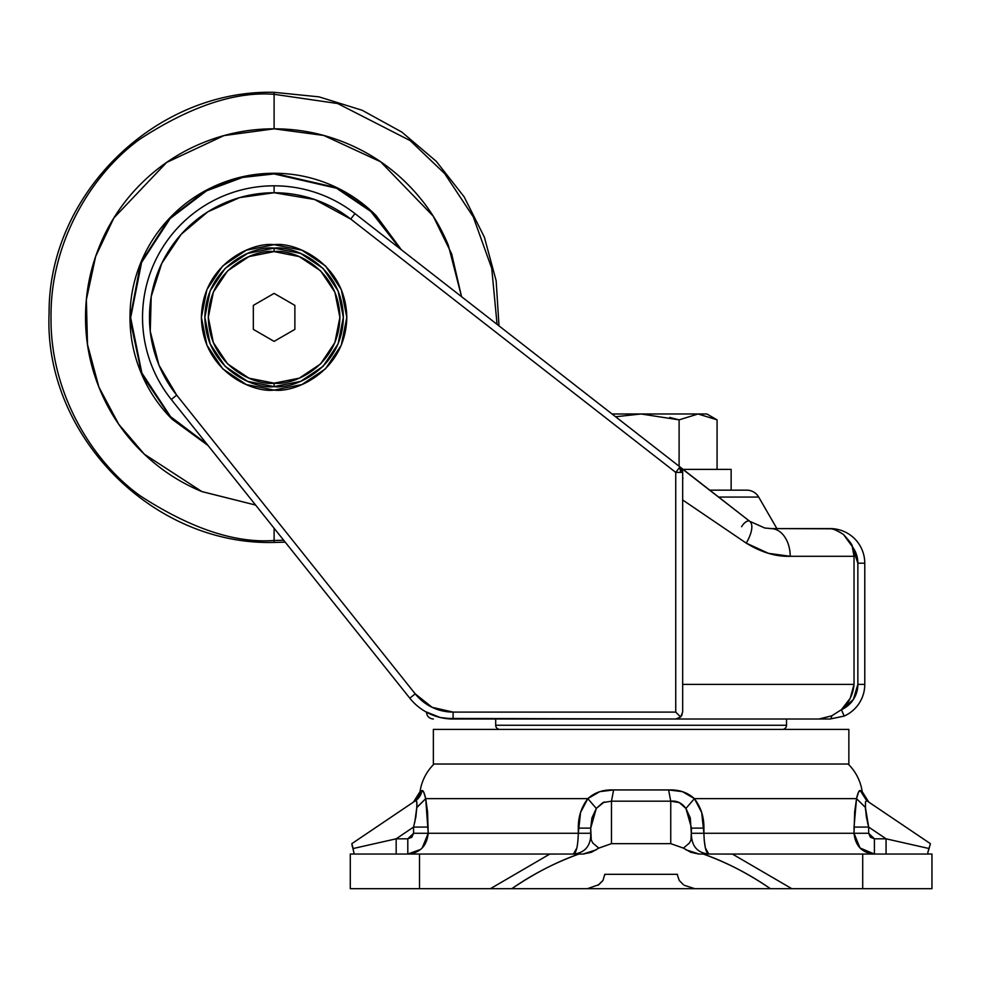 <?xml version="1.0" encoding="UTF-8"?>
<svg xmlns="http://www.w3.org/2000/svg" width="981" height="981" viewBox="0 0 981 981"><rect width="100%" height="100%" fill="white"/><g stroke="black" fill="none" stroke-linecap="round" stroke-linejoin="round"><path stroke-width="1.47" d="M274.104 251.602C293.344 248.953 338.985 268.696 339.892 317.378C338.985 366.072 293.344 385.815 274.104 383.166L274.104 386.624C294.361 389.408 342.406 368.635 343.35 317.378C342.406 266.133 294.361 245.348 274.104 248.132L274.104 251.602L299.279 256.605L320.615 270.866L334.877 292.203L339.892 317.378L334.877 342.553L320.615 363.902L299.279 378.163L274.104 383.166L248.929 378.163L227.592 363.902L213.331 342.553L208.315 317.378L213.331 292.203L227.592 270.866L248.929 256.605L274.104 251.602L274.104 248.132C294.361 245.348 342.406 266.133 343.35 317.378C342.406 368.635 294.361 389.408 274.104 386.624C253.846 389.408 205.802 368.635 204.857 317.378C205.802 266.133 253.846 245.348 274.104 248.132L300.603 253.405L323.068 268.414L338.077 290.879L343.35 317.378L338.077 343.877L323.068 366.342L300.603 381.364L274.104 386.624L247.604 381.364L225.139 366.342L210.13 343.877L204.857 317.378L210.13 290.879L225.139 268.414L247.604 253.405L274.104 248.132C253.846 245.348 205.802 266.133 204.857 317.378C205.802 368.635 253.846 389.408 274.104 386.624L274.104 383.166C254.864 385.815 209.211 366.072 208.315 317.378C209.211 268.696 254.864 248.953 274.104 251.602M294.876 305.385L274.104 293.393L253.331 305.385L253.331 329.371L274.104 341.376L294.876 329.371L294.876 305.385L294.876 329.371L294.876 305.385L274.104 293.393L253.331 305.385L253.331 329.371L274.104 341.376L294.876 329.371L274.104 341.376L253.331 329.371L253.331 305.385L274.104 293.393L294.876 305.385M758.693 497.073L718.656 497.073L758.693 497.073A13.844 13.844 0 0 0 746.7 490.157L709.766 490.157L746.7 490.157A13.844 13.844 0 0 1 758.693 497.073L776.878 528.587L758.693 497.073M495.699 725.253L786.529 725.253L786.529 719.012L786.529 725.253L495.699 725.253A4.157 4.157 0 0 0 499.844 729.398A4.157 4.157 0 0 1 495.699 725.253L495.699 719.012L495.699 725.253M782.372 729.398A4.157 4.157 0 0 0 786.529 725.253A4.157 4.157 0 0 1 782.372 729.398M274.104 390.095C252.84 393.013 202.38 371.198 201.399 317.378C202.38 263.57 252.84 241.755 274.104 244.674L301.927 250.204L325.52 265.974L341.278 289.554L346.808 317.378L341.278 345.202L325.52 368.795L301.927 384.552L274.104 390.095L246.28 384.552L222.687 368.795L206.93 345.202L201.399 317.378L206.93 289.554L222.687 265.974L246.28 250.204L274.104 244.674C295.367 241.755 345.815 263.57 346.808 317.378C345.815 371.198 295.367 393.013 274.104 390.095M819.356 719.012L830.159 719.012L844.2 716.044A34.629 34.629 0 0 0 864.776 684.395A34.629 34.629 0 0 1 844.2 716.044L830.159 719.012L675.737 719.012L819.356 719.012L831.79 715.811L841.391 709.704C848.945 702.923 853.151 694.487 854.034 684.395L854.034 556.288L790.208 556.288C775.959 556.779 761.293 552.389 746.222 543.118A27.701 11.22 -52.1 0 0 749.692 521.267L679.992 466.944L679.355 467.765A6.928 4.868 90 0 1 680.606 472.401L682.666 472.401A6.928 6.928 0 0 0 679.992 466.944L354.987 213.613A131.564 131.564 0 0 0 274.104 185.814L274.104 192.742A124.648 124.648 0 0 1 350.732 219.07L354.987 213.613L350.732 219.07L314.619 199.511L274.104 192.742L239.585 197.61L207.776 211.847L181.142 234.349L161.779 263.337L151.209 296.556L150.252 331.394L158.971 365.14L176.703 395.159L415.221 693.861L432.081 707.301L453.099 712.096L675.737 712.096L675.737 472.401L350.732 219.07L675.737 472.401L679.992 466.944L354.987 213.613A131.564 131.564 0 0 0 171.295 399.475L409.813 698.19L415.221 693.861L176.703 395.159A124.648 124.648 0 0 1 274.104 192.742L274.104 185.814A131.564 131.564 0 0 0 171.295 399.475L176.703 395.159L171.295 399.475L409.813 698.19A55.402 55.402 0 0 0 453.099 719.012L450.365 719.012M681.047 467.974L749.692 521.267L764.812 528.036L749.692 521.267A6.928 3.201 -52.1 0 0 741.611 526.736A6.928 3.201 127.9 0 1 749.692 521.267A27.701 11.22 127.9 0 1 746.222 543.118C761.293 552.389 775.959 556.779 790.208 556.288A27.701 19.24 -90 0 0 771.937 528.624A27.701 19.24 90 0 1 790.208 556.288L854.034 556.288L852.207 546.442L857.86 563.204L857.86 684.395L853.372 699.49L841.391 709.704L850.22 698.3L854.034 684.395L682.666 684.395L854.034 684.395L854.034 556.288L852.207 546.442L843.427 534.437C837.443 530.525 833.028 528.649 830.159 528.796L769.766 528.587M746.222 543.118L682.666 499.967L746.222 543.118L768.503 553.345L790.208 556.288L768.503 553.345M445.043 718.423L675.737 719.012L453.099 719.012L439.979 717.442L430.647 714.254M426.453 712.181L425.447 711.617M853.323 699.576L857.86 684.395L857.86 563.204L864.776 563.204L857.86 563.204A27.701 27.701 0 0 0 852.207 546.442C852.906 545.595 849.975 541.586 843.427 534.437C836.572 530.206 832.158 528.318 830.159 528.796L826.958 528.587L830.159 528.587A34.629 34.629 0 0 1 864.776 563.204L864.776 684.395L857.86 684.395L864.776 684.395L864.776 563.204A34.629 34.629 0 0 0 830.159 528.587L769.717 528.587M446.318 718.595L453.099 719.012A55.402 55.402 0 0 1 409.813 698.19L415.221 693.861A48.474 48.474 0 0 0 453.099 712.096L453.099 719.012L453.099 712.096L675.737 712.096L680.63 716.988L682.666 712.096L682.666 472.401L675.737 472.401L675.737 712.096L680.63 716.988L675.737 719.012L678.374 718.497M682.666 479.035L682.96 478.041L682.666 479.035M682.666 712.096L682.666 472.401A6.928 6.928 0 0 0 679.992 466.944L682.666 472.401M680.606 472.401A6.928 4.868 -90 0 0 679.355 467.765L675.737 472.401L680.606 472.401M771.937 528.624L764.812 528.023L749.692 521.267M682.666 473.087L682.666 482.051M439.844 717.405L425.398 711.593L440.138 717.479M301.927 384.552L325.52 368.795M857.86 684.395A27.701 27.701 0 0 1 841.391 709.704L844.2 716.044L841.391 709.704L831.79 715.811A6.928 1.937 90 0 1 830.159 719.012A6.928 1.937 -90 0 0 831.79 715.811L819.356 718.914M682.138 714.744L680.63 716.988M669.778 417.44L679.097 419.856L641.108 413.982L612.046 413.982L698.08 413.982L641.108 413.982L615.602 416.753L641.108 413.982L679.097 419.856L698.08 413.982L706.896 413.982L717.074 419.856L698.08 413.982L717.074 419.856L717.074 469.384L717.074 419.856L706.896 413.982L698.08 413.982L679.097 419.856L679.097 466.245L679.097 419.856L698.08 413.982L717.074 419.856M731.139 490.157L731.139 469.384L683.119 469.384L731.139 469.384L731.139 490.157M354.092 888.676L350.278 888.676L350.278 854.046L350.278 888.676L931.95 888.676L931.95 854.046L931.95 888.676L928.431 888.676M713.984 888.676L568.244 888.676M354.202 854.034L351.836 843.66L415.564 800.668L351.836 843.66L353.123 848.553L352.044 845.548M384.16 841.526L353.123 848.54L396.165 838.816L413.565 827.069L413.565 833.274L411.836 837.222L407.802 838.816L396.165 838.816L413.565 827.069L415.883 816.866L416.802 807.437L416.778 801.955L415.564 800.668L416.778 801.955M449.188 764.027L641.108 764.027L433.369 764.027L433.369 729.398L848.859 729.398L848.859 764.027L848.859 729.398L433.369 729.398L433.369 764.027L848.148 764.027A48.474 48.474 0 0 1 862.189 791.642L860.276 790.576L862.189 791.642A48.474 48.474 0 0 0 848.148 764.027L434.068 764.027A48.474 48.474 0 0 0 420.027 791.642L421.953 790.576L423.731 792.145L425.693 798.644L587.815 798.644L599.808 791.642L613.603 789.938L668.625 789.938L682.42 791.642L694.413 798.644L856.536 798.644L858.498 792.145L860.276 790.576L858.498 792.145M685.915 849.804L699.171 854.046L931.95 854.046L732.39 854.046L791.79 888.676L862.704 888.676L862.704 854.046L862.704 888.676L931.95 888.676M866.664 800.668L860.276 790.576L866.664 800.668L865.45 801.955L865.487 809.656L865.414 807.437L856.536 798.644L858.522 792.194L860.276 790.576C859.098 790.146 857.848 792.844 856.536 798.644L854.659 811.961L856.536 798.644L694.413 798.644L701.685 812.513L703.917 833.274L854.022 833.274L860.006 847.976L874.414 854.046L874.414 838.816L886.064 838.816L868.663 827.069L868.663 833.274L870.392 837.234L874.414 838.816L886.064 838.816L929.105 848.54L930.393 843.66L866.664 800.668L930.393 843.66L927.818 852.428L929.105 848.54L886.064 838.816L886.064 854.046L886.064 838.816L868.663 827.069L867.462 822.348M351.223 888.676L419.525 888.676L419.525 854.046L419.525 888.676L490.439 888.676L549.826 854.046L350.278 854.046L583.057 854.046L596.313 849.804M604.762 874.329L604.762 875.248L604.762 874.329L677.466 874.329L604.762 874.329L602.984 880.447L598.888 884.654L587.484 888.676L511.812 888.676C534.584 873.225 556.95 861.686 578.925 854.046L583.057 854.046M703.917 833.274L691.519 833.274L703.917 833.274C704.272 846.063 705.915 852.98 708.822 854.046C698.337 853.016 692.574 847.241 691.519 836.732L690.305 817.958L685.927 808.442L679.306 802.593L670.746 801.17L611.482 801.17L611.482 843.66L670.746 843.66L670.746 801.17L670.746 843.66L683.414 848.111L689.385 843.071L690.98 839.994L691.519 828.123L703.917 828.123L703.917 833.274L854.022 833.274L854.659 811.961M576.853 847.976L573.395 854.046C583.891 853.016 589.655 847.241 590.709 836.732L590.709 828.123L591.249 839.994L592.843 843.071L598.802 848.111L611.482 843.66L670.746 843.66L683.438 848.099M677.466 875.248L679.232 880.435L683.328 884.654L679.244 880.447M699.171 854.046L703.303 854.046C725.278 861.686 747.645 873.225 770.404 888.676L694.744 888.676L684.223 885.279M708.822 854.046L705.376 847.964L704.186 839.957M587.815 798.644L425.693 798.644L427.569 811.961L428.207 833.274L578.3 833.274L580.544 812.489L587.815 798.644C594.682 792.427 603.278 789.521 613.603 789.938L611.482 801.17L602.935 802.581L596.301 808.442L591.923 817.933L590.709 828.123L578.3 828.123C578.189 816.928 581.353 807.105 587.815 798.644L596.301 808.442L587.815 798.644M396.165 838.816L396.165 854.046L396.165 838.816L407.802 838.816L407.802 854.046L420.604 849.448M422.222 847.964L428.207 833.274L590.709 833.274L578.3 833.274L578.3 828.123L590.709 828.123L596.301 808.442L604.247 801.968M848.148 764.027L848.859 764.027M425.129 796.597L423.731 792.145M414.755 822.348L416.802 807.437C417.158 802.286 416.741 800.03 415.564 800.668L421.953 790.576L420.027 791.642A48.474 48.474 0 0 1 434.068 764.027M427.569 811.961L425.693 798.644L428.207 833.274C426.821 846.051 420.027 852.967 407.802 854.046L407.802 838.816L413.565 833.274L428.207 833.274L413.565 833.274L413.565 827.069L428.207 827.069L413.565 827.069M694.744 888.676L691.225 888.271M602.984 880.447L597.993 885.279M591.003 888.271L587.484 888.676M928.1 854.046L927.818 852.44M598.79 848.099L611.482 843.66L611.482 801.17L613.603 789.938L668.625 789.938C678.938 789.509 687.534 792.415 694.413 798.644C700.875 807.142 704.051 816.965 703.917 828.123L691.519 828.123L685.927 808.442L694.413 798.644L685.927 808.442C681.869 802.936 676.804 800.508 670.746 801.17L668.625 789.938L670.746 801.17L611.482 801.17M698.901 854.046L690.796 852.305L683.414 848.111M598.802 848.111L591.433 852.293L583.315 854.046M573.395 854.046C576.313 853.004 577.944 846.088 578.3 833.274M549.826 854.046L490.439 888.676L511.812 888.676C532.695 874.194 555.062 862.642 578.925 854.046L549.838 854.059M732.39 854.059L703.303 854.046C727.154 862.642 749.521 874.194 770.404 888.676L791.79 888.676L732.39 854.046M865.414 807.424L866.346 816.866L868.663 827.069L854.022 827.069L856.536 798.644L865.414 807.437L868.663 827.069L868.663 833.274L874.414 838.816L870.38 837.222M898.253 841.563L909.841 844.187M874.414 838.816L874.414 854.046C862.213 852.992 855.407 846.076 854.022 833.274L868.663 833.274L854.022 833.274L854.022 827.069L868.663 827.069M860.276 790.576L862.189 791.642L868.737 802.066M416.802 807.437L425.693 798.644L416.802 807.621M413.479 802.066L420.04 791.642L421.953 790.576C423.13 790.146 424.368 792.844 425.693 798.644M415.564 800.668L415.564 800.668A15.23 15.009 56 0 0 421.953 790.576M929.044 854.046L931.153 854.046M791.79 888.676L780.913 888.676M511.812 888.676L501.303 888.676M351.063 854.046L353.185 854.046M400.064 248.757L370.83 211.455L336.52 188.229L274.104 173.931L336.52 188.229L370.83 211.455L400.064 248.757M401.376 249.775L372.032 211.651L337.341 187.874L274.104 173.269L274.104 173.931L274.104 173.269C293.209 173.269 311.602 176.923 329.26 184.232C346.906 191.553 362.492 201.963 376.005 215.477L401.413 249.799M255.587 505.043L201.878 491.567L144.293 454.166L118.689 424.184L98.86 387.005L87.493 344.478L86.365 299.732L95.648 256.433L113.894 217.917L166.647 162.429L224.011 135.586L274.104 128.818L274.104 92.324L274.104 94.299L337.636 103.532L410.181 140.614L444.675 173.612L473.222 216.789L491.726 268.328L497.073 324.368L491.726 268.328L473.222 216.789L444.675 173.612L410.181 140.614L337.636 103.532L274.104 94.299C235.33 91.319 190.706 106.193 140.246 138.91C92.349 173.147 50.129 241.657 51.024 317.378C50.129 393.111 92.349 461.622 140.246 495.846C190.706 528.575 235.33 543.449 274.104 540.47L274.104 528.232L274.104 540.47L283.705 540.261L274.104 540.47L274.104 542.432L274.104 540.47C235.33 543.449 190.706 528.575 140.246 495.846C92.349 461.622 50.129 393.111 51.024 317.378C50.129 241.657 92.349 173.147 140.246 138.91C190.706 106.193 235.33 91.319 274.104 94.299L274.104 128.818L323.718 135.452L380.567 161.742L433.173 216.102L451.689 253.956L461.536 296.654M461.56 296.679L448.317 245.213C438.752 222.111 425.129 201.73 407.446 184.048C389.764 166.365 369.371 152.729 346.268 143.165C323.166 133.6 299.107 128.818 274.104 128.818C249.1 128.818 225.041 133.6 201.939 143.165C178.836 152.729 158.444 166.365 140.761 184.048C123.079 201.73 109.455 222.111 99.89 245.213C90.313 268.316 85.531 292.375 85.531 317.378C85.531 342.394 90.313 366.44 99.89 389.543C109.455 412.645 123.079 433.038 140.761 450.72C158.444 468.403 178.836 482.027 201.939 491.604L255.6 505.068M208.009 445.472L172.19 419.292C158.677 405.778 148.266 390.193 140.957 372.535C133.637 354.877 129.983 336.495 129.983 317.378C129.983 298.273 133.637 279.892 140.957 262.234C148.266 244.576 158.677 228.99 172.19 215.477C185.703 201.963 201.289 191.553 218.947 184.232C236.605 176.923 254.986 173.269 274.104 173.269L242.27 176.825L205.851 190.449L169.149 218.616L140.59 263.129L129.995 319.033L141.816 374.558L171.123 418.2L207.997 445.448M206.954 444.148L170.51 416.618L141.84 372.927L130.657 317.734L141.583 262.454L170.105 218.579L206.513 190.854L242.577 177.438L274.104 173.931L242.577 177.438L206.513 190.854L170.105 218.579L141.583 262.454L130.657 317.734L141.84 372.927L170.51 416.618L206.954 444.148M426.441 712.096C426.87 716.289 429.175 718.595 433.369 719.012M844.2 716.044L830.159 719.012L843.954 716.142M285.226 542.162L274.104 542.432C152.202 545.669 43.422 434.706 49.099 312.878C48.498 194.226 155.501 89.357 274.104 92.324L319.046 96.861L362.173 110.277L401.769 132.043L436.202 161.264L464.123 196.789L484.369 237.169L496.153 280.774L498.998 325.864"/></g></svg>
